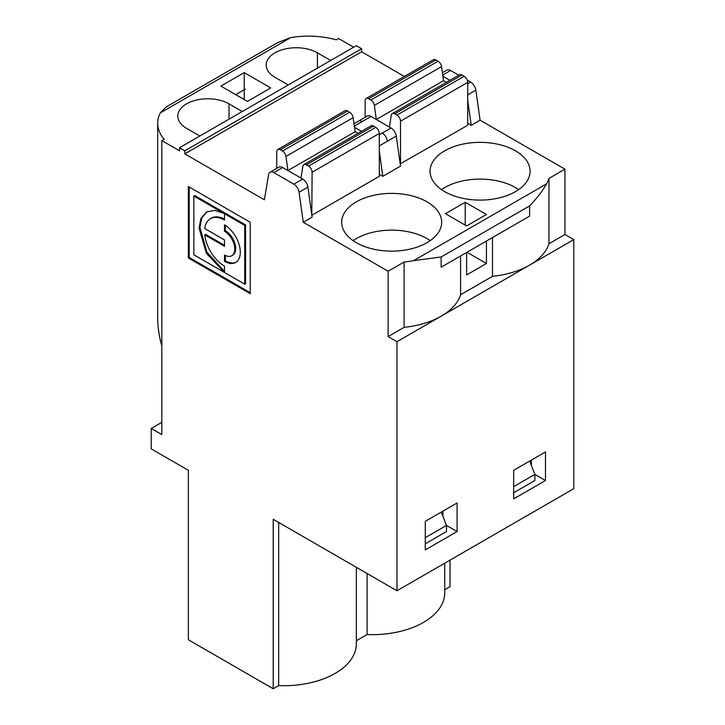 <?xml version="1.0" encoding="UTF-8"?>
<svg xmlns="http://www.w3.org/2000/svg" width="725" height="725" viewBox="0 0 725 725"><rect width="100%" height="100%" fill="white"/><g stroke="black" fill="none" stroke-linecap="round" stroke-linejoin="round"><path stroke-width="1.09" d="M529.64 205.873C537.116 198.043 542.762 190.711 546.568 183.869A70.008 40.419 0 0 0 548.97 178.395L548.97 243.727L564.938 234.51L564.938 169.179L480.068 120.187L475.854 90.145L467.698 94.857M492.502 237.537L492.502 276.325A70.008 40.419 0 0 0 529.576 265.132A70.008 40.419 0 0 0 548.97 243.727M531.343 465.278L531.343 460.103M443.519 80.702L376.329 119.489L374.354 105.397A5.002 2.891 -120 0 0 370.874 100.005L438.054 61.217A5.002 2.891 60 0 1 441.534 66.6L443.519 80.702L446.364 82.351M442.395 72.718L446.863 70.144A7.504 4.332 60 0 1 450.615 70.515L458.744 75.21M461.979 75.028L394.79 113.816A5.002 2.891 -120 0 0 392.288 113.571L459.478 74.784A5.002 2.891 60 0 1 461.979 75.028L464.163 76.288A5.002 2.891 60 0 1 467.698 82.414L467.698 125.289L400.2 163.895M394.79 113.816L396.974 115.085L464.163 76.288M480.068 120.187L471.232 125.289L467.698 100.095M486.439 214.5L465.223 202.257L445.422 213.685L466.637 225.937L486.439 214.5M465.223 225.122L465.223 202.257M466.637 252.472L466.637 274.929L486.439 263.501L466.991 252.273M486.439 263.501L486.439 241.044M389.334 127.002L391.31 115.184A5.002 2.891 -120 0 1 392.288 113.571M460.565 255.979L460.565 294.767A70.008 40.419 180 0 1 441.181 316.173L573.774 239.612L573.774 488.677L396.974 590.757L273.216 519.299L273.216 688.75L188.355 639.758L188.355 470.308L151.226 448.875L151.226 428.457L161.829 434.583L161.829 140.596L179.51 150.809L179.51 147.746L184.812 150.809L361.612 48.729L356.31 45.666L179.51 147.746M441.117 257.003L529.64 205.891L529.622 216.104L441.126 267.199L441.117 256.985L413.576 260.647A70.008 40.419 180 0 1 404.106 262.033L404.106 327.365A70.008 40.419 180 0 0 441.181 316.173L396.974 341.692L396.974 590.757M457.085 531.552L457.085 502.969L425.267 521.347L425.267 549.922L457.085 531.552L446.482 525.426L446.482 531.552L425.267 543.804L425.267 537.678L446.482 525.426L441.308 512.086M513.662 498.891L513.662 470.308L545.49 451.929L545.49 480.512L513.662 498.891M270.742 87.933L244.216 72.618L220.88 86.094L247.406 101.4L270.742 87.933M244.216 99.57L244.216 72.618M199.846 136.01L186.588 128.352A30.006 17.318 180 0 1 177.797 116.1A30.006 17.318 180 0 1 196.321 100.095A30.006 17.318 180 0 1 229.018 103.856L229.018 119.163M161.829 346.16C159.074 336.228 157.688 326.794 157.669 317.849L157.669 123.25A62.504 36.087 -0 0 1 160.288 112.91L166.125 107.001L277.557 42.666L290.671 37.637A62.504 36.087 180 0 1 336.309 39.866L338.629 38.525L353.664 47.197M244.724 225.43L224.487 213.748L225.366 213.232L245.603 224.922L244.724 225.43L244.724 284.173L193.847 254.801L193.847 196.058L223.844 213.377L214.772 210.359L206.498 211.954L200.898 218.497L199.049 228.049L206.371 253.27L224.487 272.482L224.487 266.129A28.193 16.276 -120 0 1 204.74 234.882L205.628 234.374L224.487 245.258M224.487 213.748L224.487 220.083A28.193 16.276 -120 0 0 210.386 218.687A28.193 16.276 -120 0 0 204.74 228.529L224.487 239.93L224.487 246.282L204.74 234.882M245.603 224.922L245.603 283.656L244.724 284.173M250.225 293.697L188.355 257.973L188.355 186.533L250.225 222.258L250.225 293.697M396.974 341.692L388.138 336.581L388.138 271.259L303.267 222.258L299.053 192.225L307.898 187.123A7.504 4.332 -120 0 0 302.669 179.039L282.65 167.484A7.504 4.332 -120 0 0 278.907 167.113L270.062 172.215A7.504 4.332 60 0 1 273.814 172.586L293.833 184.15A7.504 4.332 60 0 1 299.053 192.225M184.812 150.809L184.812 153.872L264.371 199.801L268.594 174.634A7.504 4.332 60 0 1 270.062 172.215M404.351 76.469L361.612 51.792L361.612 48.729M467.226 80.103L470.634 82.07A7.504 4.332 60 0 1 475.854 90.145M573.774 239.612L564.938 234.51M450.017 560.135L450.017 586.679L444.733 589.724M367.077 573.493L367.077 634.556A72.509 41.86 180 0 0 444.733 592.796L444.733 563.18M278.681 522.462L278.681 685.596A72.509 41.86 -0 0 0 356.337 643.836L356.337 567.294M356.337 640.764L367.077 634.556M278.681 685.596L273.216 688.75M235.697 94.649L245.385 89.057M330.673 60.474L317.414 52.816A30.006 17.318 0 0 0 284.717 49.064A30.006 17.318 0 0 0 266.193 65.069A30.006 17.318 0 0 0 274.983 77.312L288.242 84.97M157.669 123.25A62.504 36.087 -0 0 0 164.158 139.254L161.829 140.596M242.277 111.505L229.018 103.856M379.293 134.805L391.074 128.008L371.055 116.444L362.21 121.546A7.504 4.332 -120 0 0 358.467 121.175L353.999 123.758M361.503 131.343L354.489 127.301M379.293 151.126L382.836 176.329L400.508 166.116L396.294 136.083L379.293 145.897M460.565 294.767L492.502 276.325M379.293 174.281L382.836 176.329M184.812 153.872L361.612 51.792M307.898 187.123L312.112 217.156L303.267 222.258M404.106 262.033L388.138 271.259M548.97 178.395L564.938 169.179M471.232 125.289L467.698 123.25M300.929 178.033L302.914 166.224A5.002 2.891 60 0 1 303.893 164.611A5.002 2.891 60 0 1 306.394 164.856L308.578 166.116A5.002 2.891 60 0 1 312.112 172.242L311.804 214.935M312.112 215.117L379.293 176.329L379.293 133.454A5.002 2.891 -120 0 0 375.758 127.328L308.578 166.116M427.034 201.849A50.007 28.873 180 0 1 441.679 222.258A50.007 28.873 180 0 1 391.672 251.131A50.007 28.873 180 0 1 341.665 222.258A50.007 28.873 180 0 1 372.532 195.587A50.007 28.873 180 0 1 427.034 201.849M444.715 191.636A50.007 28.873 0 0 0 499.208 197.898A50.007 28.873 0 0 0 530.075 171.227A50.007 28.873 0 0 0 480.068 142.354A50.007 28.873 0 0 0 430.061 171.227A50.007 28.873 0 0 0 444.715 191.636M442.948 511.134L442.948 516.309M280.285 149.785L347.474 110.998A5.002 2.891 -120 0 0 344.973 110.753L277.784 149.54A5.002 2.891 60 0 1 280.285 149.785L282.469 151.045A5.002 2.891 60 0 1 285.949 156.428L287.934 170.529L355.114 131.742L357.969 133.391M347.474 110.998L349.658 112.257L282.469 151.045M285.949 156.428L353.138 117.64A5.002 2.891 -120 0 0 349.658 112.257M353.138 117.64L355.114 131.742M306.394 164.856L373.574 126.068A5.002 2.891 -120 0 0 371.073 125.824L303.893 164.611M373.574 126.068L375.758 127.328M276.751 168.354L276.751 151.824A5.002 2.891 60 0 1 277.784 149.54M427.034 238.588A50.007 28.873 180 0 1 430.242 240.637A50.007 28.873 180 0 0 427.034 238.588A50.007 28.873 180 0 0 353.102 240.637A50.007 28.873 180 0 1 427.034 238.588M404.106 327.365L388.138 336.581M518.647 189.597A50.007 28.873 0 0 0 441.498 189.597A50.007 28.873 0 0 1 518.647 189.597M529.703 461.046L534.878 474.386L534.878 480.512L513.662 492.764L513.662 486.638L534.878 474.386L545.49 480.512M400.508 164.077L400.508 121.202A5.002 2.891 -120 0 0 396.974 115.085M435.87 59.957L368.69 98.745A5.002 2.891 -120 0 0 366.188 98.5L433.369 59.713A5.002 2.891 60 0 1 435.87 59.957L438.054 61.217M368.69 98.745L370.874 100.005M366.188 98.5A5.002 2.891 -120 0 0 365.155 100.793L365.155 117.314M449.899 80.312L442.893 76.261M358.467 121.175L367.303 116.073A7.504 4.332 60 0 1 371.055 116.444M391.074 128.008A7.504 4.332 60 0 1 396.294 136.083M224.487 219.086A28.193 16.276 -120 0 0 211.274 218.18L210.386 218.687M224.487 271.44L206.897 252.128L199.937 227.541L201.668 218.243L206.951 211.709M193.847 196.058L194.735 195.551L224.723 212.869L223.844 213.377M189.234 187.041L189.234 257.466L250.225 292.673M188.355 257.973L189.234 257.466M224.487 231.203L224.487 224.85A22.357 12.914 60 0 1 239.096 244.552A22.357 12.914 60 0 1 235.661 262.468A22.357 12.914 60 0 1 224.487 261.362L224.487 255.019A14.582 8.419 -120 0 0 231.773 255.735A14.582 8.419 -120 0 0 234.012 244.053A14.582 8.419 -120 0 0 224.487 231.203L225.366 230.686L225.366 225.384M236.096 262.205A22.357 12.914 60 0 1 225.366 260.855L225.366 255.481M225.366 260.855L224.487 261.362M231.773 255.735L232.662 255.227A14.582 8.419 -120 0 0 234.9 243.537A14.582 8.419 -120 0 0 225.366 230.686M161.829 422.331L151.226 428.457M450.615 70.515L442.721 75.065M160.288 112.91L290.671 37.637M317.414 52.816L317.414 68.123M354.326 126.105L362.21 121.546M546.568 183.869L413.576 260.647M302.669 179.039L293.833 184.15M273.814 172.586L282.65 167.484M312.112 172.242L379.293 133.454M382.229 133.11A7.504 4.332 60 0 1 387.458 141.185M467.698 82.414L400.508 121.202M441.534 66.6L374.354 105.397M467.698 83.765L470.634 82.07"/></g></svg>
